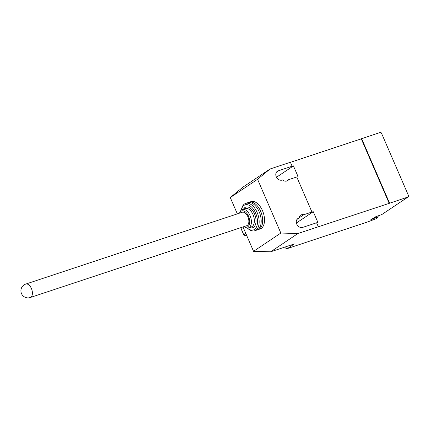<?xml version="1.0" encoding="UTF-8"?>
<svg xmlns="http://www.w3.org/2000/svg" width="430" height="430" viewBox="0 0 430 430"><rect width="100%" height="100%" fill="white"/><g stroke="black" fill="none" stroke-linecap="round" stroke-linejoin="round"><path stroke-width="0.64" d="M30.234 297.528L246.691 225.712A7.09 4.004 -108.4 0 0 247.25 225.438A7.09 4.004 -108.4 0 0 248.072 217.209A7.09 4.004 -108.4 0 0 242.224 212.259L25.773 284.069A7.09 7.09 0 0 0 21.5 293.615A7.09 7.09 0 0 0 30.234 297.528A7.09 4.004 -108.4 0 0 30.799 297.248A7.09 4.004 -108.4 0 0 31.417 288.514A7.09 4.004 -108.4 0 0 25.773 284.069M257.484 229.776A14.41 8.143 -108.4 0 0 258.247 229.593A14.41 8.143 -108.4 0 0 259.387 229.034A14.41 8.143 -108.4 0 0 261.064 212.302A14.41 8.143 -108.4 0 0 249.169 202.24A14.41 8.143 -108.4 0 0 248.449 202.546M258.247 229.593L260.096 228.98A14.41 8.143 -108.4 0 0 261.236 228.421A14.41 8.143 -108.4 0 0 262.913 211.689A14.41 8.143 -108.4 0 0 251.018 201.622L249.169 202.24M244.17 226.551A8.503 4.805 -108.4 0 0 247.809 226.728A8.503 4.805 -108.4 0 0 248.551 216.242A8.503 4.805 -108.4 0 0 241.106 211.243A8.503 4.805 -108.4 0 0 239.703 213.097M244.073 226.583A9.686 5.472 -108.4 0 0 248.432 227.873A9.686 5.472 -108.4 0 0 249.196 227.497A9.686 5.472 -108.4 0 0 250.325 216.247A9.686 5.472 -108.4 0 0 242.332 209.485A9.686 5.472 -108.4 0 0 241.569 209.861A9.686 5.472 -108.4 0 0 239.607 213.124M248.432 227.873L251.394 226.889A9.686 5.472 -108.4 0 0 252.157 226.513A9.686 5.472 -108.4 0 0 253.286 215.269A9.686 5.472 -108.4 0 0 245.293 208.502L242.332 209.485M249.674 227.459A10.868 6.144 -108.4 0 0 253.549 227.282A10.868 6.144 -108.4 0 0 254.501 213.887A10.868 6.144 -108.4 0 0 244.987 207.496A10.868 6.144 -108.4 0 0 243.573 209.071M247.304 228.029A13.233 7.477 -108.4 0 0 247.444 228.153A13.233 7.477 -108.4 0 0 254.479 229.432A13.233 7.477 -108.4 0 0 255.635 213.124A13.233 7.477 -108.4 0 0 244.057 205.346A13.233 7.477 -108.4 0 0 241.37 209.851A13.233 7.477 -108.4 0 0 241.332 210.033M247.444 228.153L248.207 228.803A14.41 8.143 -108.4 0 0 254.732 230.759A14.41 8.143 -108.4 0 0 255.871 230.2A14.41 8.143 -108.4 0 0 257.548 213.468A14.41 8.143 -108.4 0 0 245.654 203.406A14.41 8.143 -108.4 0 0 244.514 203.965A14.41 8.143 -108.4 0 0 241.59 208.873L241.37 209.851M254.732 230.759L256.764 230.088A14.41 8.143 -108.4 0 0 257.903 229.529A14.41 8.143 -108.4 0 0 259.586 212.791A14.41 8.143 -108.4 0 0 247.691 202.729L245.654 203.406M408.038 196.994L389.198 203.358L361.281 138.842L380.12 132.472A1.183 0.962 -123.8 0 1 381.512 133.241L408.5 195.612A1.183 0.962 -123.8 0 1 408.038 196.994L381.883 214.511L375.766 216.731L370.859 219.703L373.299 218.827A3.069 0.392 -23.4 0 1 376.965 217.177A3.069 0.392 -23.4 0 1 378.303 216.951A3.069 0.392 -23.4 0 1 378.309 216.983L375.987 218.773L367.946 221.821L287.53 248.502A2.365 1.924 56.2 0 1 284.81 247.1M240.827 227.658L243.842 235.07L246.933 236.048M243.842 235.07L240.66 227.712M245.783 233.382L243.858 234.673M381.883 214.511L408.231 196.897M242.993 226.938L253.544 251.324L270.674 251.792L294.351 243.934L287.53 248.502M297.012 219.397L299.054 218.026A5.079 4.139 -123.8 0 1 300.661 215.167A5.079 4.139 -123.8 0 1 303.79 214.731L311.938 212.028L296.77 176.977L288.621 179.681A5.079 4.139 -123.8 0 1 287.697 180.595A5.079 4.139 -123.8 0 1 282.58 179.96L282.241 180.073A5.079 4.139 -123.8 0 1 276.512 177.273A5.079 4.139 -123.8 0 1 277.414 171.226A5.079 4.139 -123.8 0 1 278.242 170.823L292.115 166.222L290.395 162.244L270.045 168.995L242.751 187.27L230.276 197.558L237.338 213.877M288.621 179.681L286.504 181.095M292.115 166.222L293.437 165.899L298.092 176.649L296.813 177.074M311.938 212.028L313.26 211.705L317.915 222.46L316.636 222.885M389.198 203.358L297.963 233.511L280.838 233.049L257.57 179.283L270.045 168.995M290.438 162.341L361.281 138.842M299.07 217.897L303.79 214.731M296.388 223.003L313.26 211.705M270.674 251.792L297.963 233.511M318.313 226.76L316.593 222.783L302.715 227.384A5.079 4.139 -123.8 0 1 296.985 224.584A5.079 4.139 -123.8 0 1 297.888 218.542A5.079 4.139 -123.8 0 1 298.716 218.139L299.054 218.026M276.495 177.246L293.437 165.899M361.619 138.611L389.542 203.132M230.276 197.558L257.57 179.283M253.544 251.324L280.838 233.049M373.299 218.827L373.149 218.483M276.726 171.839L278.242 170.823M297.205 219.15L298.716 218.139M378.303 216.951L377.83 215.855"/></g></svg>
